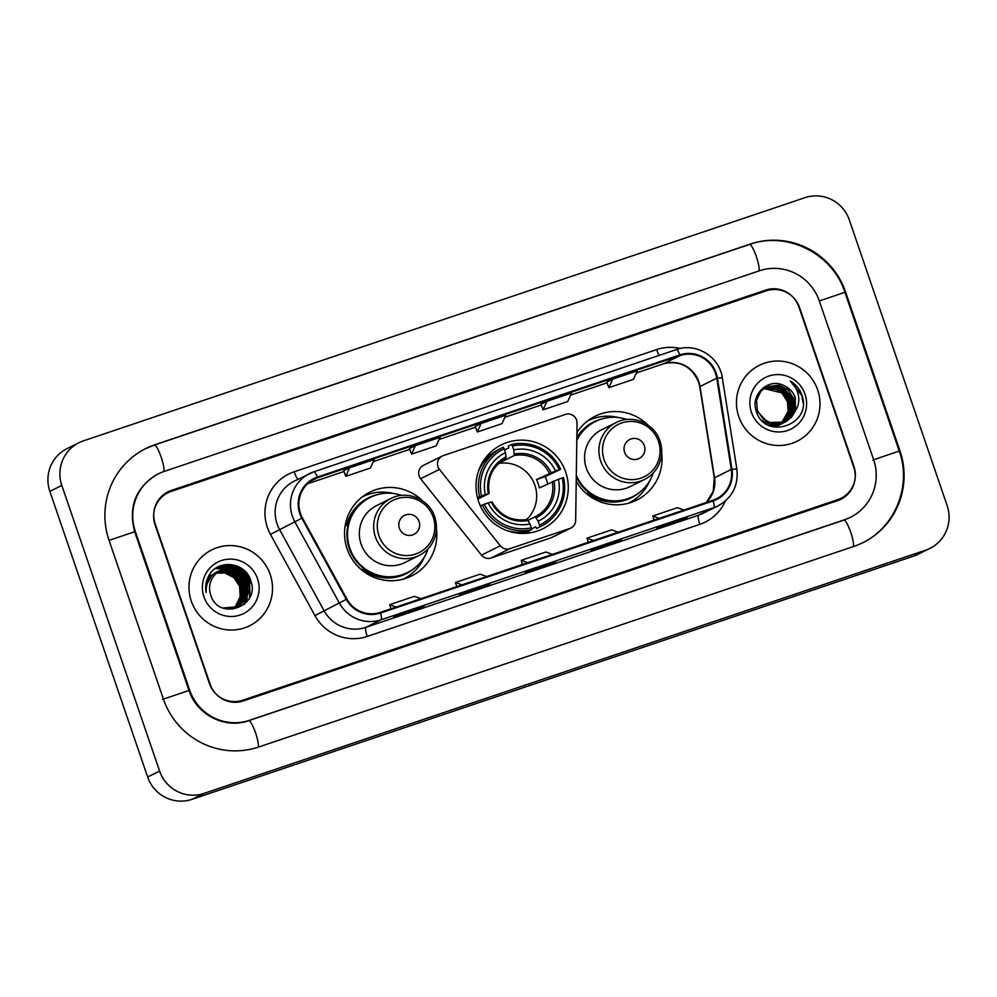 <?xml version="1.0" encoding="UTF-8"?>
<svg xmlns="http://www.w3.org/2000/svg" width="997" height="997" viewBox="0 0 997 997"><rect width="100%" height="100%" fill="white"/><g stroke="black" fill="none" stroke-linecap="round" stroke-linejoin="round"><path stroke-width="1.5" d="M437.982 466.696A8.836 8.674 63.6 0 0 439.453 469.388L500.32 545.77A8.836 8.674 63.6 0 0 509.928 548.662L569.823 528.472A8.836 8.674 63.6 0 0 575.668 520.372L577.039 423.015A8.836 8.674 63.6 0 0 565.473 414.416L443.341 455.579A8.836 8.674 63.6 0 0 437.982 466.696M442.282 456.015L423.426 465.362A8.836 8.674 63.6 0 0 420.609 478.734L481.464 555.117A8.836 8.674 63.6 0 0 491.072 558.008L550.967 537.819A8.836 8.674 63.6 0 0 552.026 537.383L570.882 528.036M576.216 481.352A46.809 45.962 63.6 0 0 636.697 500.108A46.809 45.962 63.6 0 0 661.672 452.987M630.814 502.525A46.809 45.962 63.6 0 0 635.002 499.273M478.572 501.466A46.809 45.962 63.6 0 0 542.929 528.722A46.809 45.962 63.6 0 0 565.71 472.092A46.809 45.962 63.6 0 0 501.354 444.849A46.809 45.962 63.6 0 0 478.572 501.466M422.504 500.806A46.809 45.962 63.6 0 0 369.887 492.144A46.809 45.962 63.6 0 0 347.093 548.774A46.809 45.962 63.6 0 0 411.449 576.029A46.809 45.962 63.6 0 0 436.437 528.896M405.567 578.434A46.809 45.962 63.6 0 0 409.755 575.194M647.751 424.884A46.809 45.962 63.6 0 0 595.122 416.235A46.809 45.962 63.6 0 0 576.902 432.698M369.526 494.001A46.809 45.962 63.6 0 0 364.391 495.372M594.76 418.079A46.809 45.962 63.6 0 0 589.638 419.45M766.319 290.825L171.16 491.421A26.495 26.022 63.6 0 0 155.071 524.796L209.407 683.493A26.495 26.022 63.6 0 0 242.645 700.243L837.816 499.647A26.495 26.022 63.6 0 0 853.893 466.272L799.557 307.575A26.495 26.022 63.6 0 0 766.319 290.825M873.621 459.617L819.297 300.92A47.694 46.834 63.6 0 0 759.452 270.773L164.293 471.382A47.694 46.834 63.6 0 0 158.56 473.749A47.694 46.834 63.6 0 0 135.343 531.451L189.679 690.148A47.694 46.834 63.6 0 0 249.512 720.295L844.683 519.686A47.694 46.834 63.6 0 0 850.416 517.318A47.694 46.834 63.6 0 0 873.621 459.617M849.344 219.988A35.331 34.683 63.6 0 0 805.028 197.655L83.262 440.923A35.331 34.683 63.6 0 0 79.012 442.693A35.331 34.683 63.6 0 0 61.826 485.427L159.62 771.08A35.331 34.683 63.6 0 0 203.949 793.413L925.702 550.145A35.331 34.683 63.6 0 0 929.952 548.375A35.331 34.683 63.6 0 0 947.15 505.641L849.344 219.988M79.012 442.693L67.048 448.625A35.331 34.683 63.6 0 0 49.85 491.359L147.656 777.012A35.331 34.683 63.6 0 0 191.972 799.345L913.738 556.077A35.331 34.683 63.6 0 0 917.988 554.307L929.952 548.375M845.593 292.059A75.946 74.576 63.6 0 0 750.305 244.053L155.146 444.65A75.946 74.576 63.6 0 0 146.011 448.438A75.946 74.576 63.6 0 0 109.034 540.312L163.371 699.009A75.946 74.576 63.6 0 0 258.659 747.015L853.831 546.418A75.946 74.576 63.6 0 0 862.966 542.63A75.946 74.576 63.6 0 0 899.93 450.756L845.593 292.059L819.31 300.969M191.287 601.104A42.385 41.625 63.6 0 0 249.562 625.78A42.385 41.625 63.6 0 0 270.199 574.496A42.385 41.625 63.6 0 0 211.912 549.821A42.385 41.625 63.6 0 0 191.287 601.104A42.385 41.625 63.6 0 0 249.562 625.78A42.385 41.625 63.6 0 0 270.199 574.496A42.385 41.625 63.6 0 0 211.912 549.821A42.385 41.625 63.6 0 0 191.287 601.104M738.765 416.572A42.385 41.625 63.6 0 0 797.052 441.247A42.385 41.625 63.6 0 0 817.69 389.964A42.385 41.625 63.6 0 0 759.402 365.288A42.385 41.625 63.6 0 0 738.765 416.572A42.385 41.625 63.6 0 0 797.052 441.247A42.385 41.625 63.6 0 0 817.69 389.964A42.385 41.625 63.6 0 0 759.402 365.288A42.385 41.625 63.6 0 0 738.765 416.572M300.421 513.343A28.265 27.754 -116.4 0 1 317.569 477.75L680.091 355.568A28.265 27.754 -116.4 0 1 716.743 378.199L731.299 469.437A28.265 27.754 -116.4 0 1 712.955 500.257L380.343 612.37A28.265 27.754 -116.4 0 1 346.881 599.01L302.403 517.854A28.265 27.754 -116.4 0 1 300.421 513.343M299.761 513.567A28.963 28.439 63.6 0 0 301.792 518.191L346.271 599.347A28.963 28.439 63.6 0 0 380.567 613.03L713.179 500.93A28.963 28.439 63.6 0 0 731.985 469.338L717.429 378.1A28.963 28.439 63.6 0 0 679.867 354.895L317.345 477.089A28.963 28.439 63.6 0 0 299.761 513.567M606.737 382.075L612.657 379.147L608.843 387.646L606.737 382.075M546.892 401.305L543.078 409.817L567.742 401.504L571.555 392.992L546.892 401.305L540.972 404.259M343.678 470.746L349.598 467.805L345.797 476.317L343.678 470.746M409.443 448.575L415.363 445.647L411.549 454.146L409.443 448.575M475.208 426.417L481.127 423.476L477.314 431.975L475.208 426.417M798.859 306.877A26.495 26.022 63.6 0 0 765.621 290.127L171.285 490.449A26.495 26.022 63.6 0 0 155.196 523.824L210.105 684.191A26.495 26.022 63.6 0 0 243.343 700.941L837.692 500.619A26.495 26.022 63.6 0 0 853.768 467.244L798.859 306.877M687.419 517.169L681.437 520.135L656.774 528.447L662.756 525.481L687.419 517.169A7.066 1.321 -108.6 0 1 687.394 517.181A7.066 1.321 -108.6 0 0 687.394 517.181L662.743 525.494M490.125 583.669L484.143 586.635L459.48 594.947L465.474 591.981L490.125 583.669A7.066 1.321 -108.6 0 1 490.1 583.681A7.066 1.321 -108.6 0 0 490.1 583.681L465.449 591.994M424.298 605.852A7.066 1.321 -108.6 0 0 424.336 605.852L418.379 608.806L393.715 617.118L399.71 614.152L424.361 605.84A7.066 1.321 -108.6 0 0 424.361 605.84L399.685 614.152M621.654 539.34L615.672 542.306L591.009 550.618L596.991 547.652L621.654 539.34A7.066 1.321 -108.6 0 1 621.63 539.352L596.979 547.652M555.827 561.523A7.066 1.321 -108.6 0 0 555.865 561.51L549.908 564.464L525.245 572.777L531.227 569.81L555.89 561.498A7.066 1.321 -108.6 0 0 555.89 561.498L531.214 569.823M608.843 387.646L633.506 379.334L637.32 370.834L612.657 379.147M411.549 454.146L436.212 445.833L440.026 437.334L415.363 445.647M345.797 476.317L370.448 468.004L374.261 459.492L349.598 467.805M477.314 431.975L501.977 423.675L505.791 415.163L481.127 423.476M549.908 564.464L549.621 563.617M615.672 542.306L615.386 541.458M418.379 608.806L418.092 607.958M484.143 586.635L483.857 585.787M681.437 520.135L681.15 519.287M543.078 409.817L540.972 404.246M552.388 554.382L545.92 552.014L521.257 560.326L522.528 564.452M527.737 562.694L521.257 560.326M486.636 576.54L480.155 574.172L455.492 582.485L456.763 586.61M461.972 584.853L455.492 582.485M420.871 598.711L414.391 596.343L389.727 604.656L390.998 608.781M396.208 607.023L389.727 604.656M618.152 532.211L611.684 529.843L587.021 538.156L588.292 542.281M593.502 540.524L587.021 538.156M683.917 510.04L677.449 507.685L652.786 515.997L654.044 520.11M659.266 518.353L652.786 515.997M216.835 572.926L225.334 572.826L234.37 577.512L239.978 586.174L240.589 596.518L236.027 605.777L233.46 608.245M216.661 573.063L224.961 573.013L233.996 577.687L239.604 586.361L240.215 596.692L235.653 605.964L233.248 608.295M217.508 572.403L226.83 572.091L235.878 576.764L241.473 585.426L242.084 595.77L237.523 605.042L234.283 608.008M217.346 572.527L226.456 572.266L235.504 576.951L241.1 585.613L241.71 595.957L237.149 605.216L234.071 608.07M218.206 571.917L228.325 571.343L237.373 576.029L242.969 584.691L243.58 595.035L239.018 604.294L235.08 607.759M234.706 607.933L233.647 608.619M233.996 608.394L232.912 609.005M218.031 572.029L227.952 571.53L236.999 576.204L242.595 584.878L243.206 595.209L238.644 604.481L234.881 607.821M218.916 571.455L229.821 570.608L238.869 575.281L244.464 583.943L245.075 594.287L240.514 603.559L235.865 607.46M218.742 571.568L229.447 570.783L238.495 575.468L244.091 584.13L244.701 594.474L240.14 603.733L235.142 607.883M235.491 607.647L234.033 608.457M219.652 571.032L231.316 569.86L240.364 574.546L245.96 583.208L246.571 593.551L242.022 602.811L236.638 607.136M219.465 571.131L230.943 570.047L239.99 574.721L245.586 583.395L246.197 593.726L241.648 602.998L235.529 607.709M222.78 569.661A19.965 19.604 63.6 0 0 210.666 594.81C218.131 621.692 260.429 606.737 250.908 581.164C246.284 562.57 219.303 558.582 209.607 574.409C206.117 579.98 204.946 586.012 206.117 592.517C205.905 580.279 211.464 572.652 222.78 569.661C234.32 567.031 242.545 571.306 247.455 582.46L248.079 592.804L243.517 602.076L237.398 606.787L222.854 608.008M220.212 570.745L232.438 569.299L241.486 573.985L247.082 582.647L247.705 592.991L243.143 602.25L237.211 606.874M237.398 606.787L225.496 608.843M208.012 577.275L211.439 575.082M207.526 578.372L213.046 574.284M207.675 578.023L212.934 574.347M206.703 580.69L212.81 574.509M206.952 579.93L212.934 574.397M205.706 586.498L211.277 576.116M205.905 584.367L209.619 577.674L211.925 575.406M203.936 596.829A28.801 28.277 63.6 0 0 240.065 615.037A28.801 28.277 63.6 0 0 257.55 578.771A28.801 28.277 63.6 0 0 221.421 560.563A28.801 28.277 63.6 0 0 203.936 596.829M227.54 564.427L232.675 564.963L243.904 570.745L251.506 583.719M220.599 565.847L231.167 565.71L242.408 571.493L249.375 582.211L249.562 597.452M218.505 566.732L229.671 566.446L240.913 572.228L247.879 582.958L246.483 602.126M217.209 567.43L228.176 567.193L234.756 569.648M236.326 570.583L246.384 583.694L247.592 593.477M247.381 595.359L244.078 604.518M216.175 568.053L226.68 567.929L229.447 568.701M230.157 568.951L233.261 570.384M234.831 571.331L244.888 584.441L246.097 594.224M215.277 568.651L226.07 568.876M226.431 568.975L227.952 569.437M228.662 569.698L231.765 571.131M233.335 572.066L243.393 585.177L244.601 594.96M230.407 564.476L243.193 569.873L250.247 579.257M220.998 565.698L231.354 565.611L242.595 571.393L249.562 582.123L249.985 596.542M218.704 566.645L229.858 566.358L241.1 572.141L248.066 582.859L246.832 601.714M217.346 567.343L228.363 567.094L235.678 569.972M237.46 571.144L246.571 583.606L247.842 592.193M247.68 594.399L244.352 604.282M216.299 567.978L226.867 567.841L229.971 568.726M230.743 569.013L234.183 570.72M235.965 571.892L245.075 584.342L246.346 592.941M526.491 519.624A32.677 32.091 63.6 0 0 498.65 463.431M539.489 525.083L539.763 526.915A43.806 43.008 63.6 0 0 540.997 526.329A43.806 43.008 63.6 0 0 563.542 477.588L562.183 477.987A42.036 41.276 63.6 0 1 539.489 525.083L538.168 521.219A37.973 37.288 63.6 0 0 558.382 479.27L539.34 487.919A32.677 32.091 63.6 0 0 536.486 479.569L555.516 470.92A37.973 37.288 63.6 0 0 513.742 449.871L512.421 446.008A42.036 41.276 63.6 0 1 559.329 469.637L560.675 469.226A43.806 43.008 63.6 0 0 511.536 444.475L512.421 446.008M527.899 520.397L535.227 516.77L538.168 521.219M504.607 449.971L508.707 447.94L508.333 446.058L511.536 444.475M560.675 469.226L545.172 476.641A41.949 41.189 -116.4 0 1 546.83 480.741A41.949 41.189 -116.4 0 1 547.739 483.757M539.763 526.915L536.56 528.497L535.725 526.852L531.438 528.971L535.725 526.865M536.56 528.497A43.806 43.008 63.6 0 0 537.794 527.912L540.997 526.329M506.975 530.603A43.806 43.008 63.6 0 0 528.348 531.264L531.551 529.681L531.264 527.849A42.036 41.276 63.6 0 1 484.355 504.22L482.411 504.931A43.806 43.008 63.6 0 0 531.551 529.681M482.411 504.931L480.367 505.94M559.329 469.637L555.516 470.92M558.382 479.27L562.183 477.987M484.355 504.22L488.169 502.937A37.973 37.288 63.6 0 0 529.943 523.986L531.264 527.849M513.742 449.871L514.265 455.517L501.404 461.898L501.192 461.287M529.943 523.986L527.961 520.509A33.973 33.362 63.6 0 1 491.247 502.014L488.169 502.937M527.961 520.509L527.052 519.524C511.635 521.518 499.946 515.611 491.995 501.815M525.818 531.762L525.394 531.974A41.949 41.189 -116.4 0 1 521.842 533.407M520.01 533.333L522.341 532.186M477.438 497.628L481.501 495.87A42.036 41.276 63.6 0 1 504.195 448.775L503.323 447.242A43.806 43.008 63.6 0 0 502.089 447.827L498.886 449.423A43.806 43.008 63.6 0 0 478.086 472.304M502.089 447.827A43.806 43.008 63.6 0 0 479.545 496.581M504.195 448.775L505.516 452.638A37.973 37.288 63.6 0 0 485.302 494.587L481.501 495.87M489.128 493.465C486.972 477.737 492.605 466.01 506.04 458.296L505.516 452.638M485.302 494.587L489.066 493.515L477.825 499.086M506.152 456.8A33.973 33.362 63.6 0 0 488.38 493.652L489.066 493.515M500.07 462.172A32.677 32.091 -116.4 0 1 501.404 461.898M545.172 476.641L536.486 479.569M529.644 530.628A45.924 45.089 -116.4 0 1 527.164 533.221M488.231 454.669A45.924 45.089 -116.4 0 1 491.222 454.308M419.089 521.568A10.593 10.406 63.6 0 0 405.791 514.863A10.593 10.406 63.6 0 0 399.361 528.211A10.593 10.406 63.6 0 0 412.658 534.915A10.593 10.406 63.6 0 0 419.089 521.568M390.886 498.488L376.554 505.604A31.792 31.219 63.6 0 0 361.076 544.063A31.792 31.219 63.6 0 0 404.782 562.57L419.126 555.466C424.572 552.724 428.872 548.736 432.037 543.502C436.823 535.077 437.72 526.217 434.742 516.907C429.271 499.198 407.05 489.839 390.886 498.488A31.792 31.219 63.6 0 0 375.42 536.947A31.792 31.219 63.6 0 0 419.126 555.466M401.654 495.409A41.949 41.189 63.6 0 0 370.248 497.391A41.949 41.189 63.6 0 0 349.822 548.138A41.949 41.189 63.6 0 0 407.499 572.565A41.949 41.189 63.6 0 0 428.099 548.761M370.248 497.391L369.65 497.69A41.949 41.189 63.6 0 0 349.224 548.437A41.949 41.189 63.6 0 0 406.901 572.864L407.499 572.565M350.545 551.802A33.113 32.515 63.6 0 0 352.265 555.292M424.697 556.363A45.924 45.089 -116.4 0 1 403.424 579.02A45.924 45.089 -116.4 0 1 403.087 579.182L403.424 579.02M345.149 525.868L348.152 524.584M345.311 524.896L346.906 524.223A42.348 41.575 63.6 0 1 377.464 494.637M414.067 568.477A42.348 41.575 63.6 0 1 362.36 569.337L361.425 569.723M362.646 496.718L362.31 496.88A45.924 45.089 -116.4 0 1 362.646 496.718A45.924 45.089 -116.4 0 1 393.541 493.515M644.324 445.647A10.593 10.406 63.6 0 0 631.026 438.954A10.593 10.406 63.6 0 0 624.596 452.302A10.593 10.406 63.6 0 0 637.893 458.994A10.593 10.406 63.6 0 0 644.324 445.647M616.134 422.578L601.789 429.682A31.792 31.219 63.6 0 0 586.311 468.141A31.792 31.219 63.6 0 0 630.029 486.648L644.374 479.545C649.82 476.803 654.119 472.815 657.272 467.581C662.07 459.156 662.968 450.295 659.977 440.998C654.518 423.276 632.297 413.929 616.134 422.578A31.792 31.219 63.6 0 0 600.655 461.038A31.792 31.219 63.6 0 0 644.374 479.545M626.889 419.5A41.949 41.189 63.6 0 0 595.483 421.469A41.949 41.189 63.6 0 0 576.789 440.537M595.483 421.469L594.885 421.768A41.949 41.189 63.6 0 0 576.802 439.59M576.278 476.99A33.113 32.515 63.6 0 0 577.512 479.37M576.278 476.965A41.949 41.189 63.6 0 0 632.148 496.942L632.746 496.643A41.949 41.189 63.6 0 0 653.334 472.852M576.303 475.395A41.949 41.189 63.6 0 0 632.746 496.643M649.932 480.454A45.924 45.089 -116.4 0 1 628.671 503.099A45.924 45.089 -116.4 0 1 628.334 503.261L628.671 503.099M639.314 492.568A42.348 41.575 63.6 0 1 587.594 493.415L586.66 493.802M587.881 420.809L587.557 420.971A45.924 45.089 -116.4 0 1 587.881 420.809A45.924 45.089 -116.4 0 1 618.776 417.593M763.964 388.356L773.348 388.032L782.358 392.731L787.929 401.405L788.515 411.761L783.916 421.046L781.374 423.476M781.162 423.65L780.514 424.136M780.29 424.286L779.629 424.734M779.405 424.872L778.719 425.283M778.483 425.407L777.299 426.006M763.752 388.518L781.76 392.843L787.456 401.641L788.191 411.188L781.349 423.339M764.849 387.758L775.255 387.085L784.265 391.784L789.823 400.47L790.409 410.826L785.823 420.111L782.408 423.189M782.196 423.351L781.523 423.787M781.299 423.924L780.614 424.336M780.389 424.46L772.825 426.803M764.624 387.895L781.636 390.313L789.35 400.694L789.263 413.568L782.159 423.264M765.758 387.197L777.149 386.151L786.159 390.849L791.73 399.523L792.316 409.879L787.717 419.164L783.43 422.853M783.206 422.99L782.52 423.389M782.296 423.513L769.597 425.719M765.522 387.335L777.211 386.512L785.424 390.849L791.257 399.76L791.83 410.191L784.465 422.018M781.573 423.887L770.669 426.143M795.207 411.138L795.319 397.741C793.263 392.083 789.487 388.045 784.016 385.64C768.587 377.265 750.243 394.6 756.187 410.864C764.288 440.612 811.259 425.607 802.435 396.756L801.999 395.335C799.806 389.166 795.918 384.406 790.322 381.066C794.908 385.191 797.675 390.35 798.597 396.557C799.282 401.803 798.148 406.664 795.207 411.138L791.518 417.282L785.374 422.005L772.625 423.7L763.291 419.164L757.408 410.639L756.511 400.433L760.786 391.31L766.693 386.699L779.056 385.203L788.066 389.902L793.624 398.588L794.21 408.944L789.624 418.229L784.415 422.454M784.19 422.578L770.718 424.647L761.995 420.597M766.431 386.836L782.346 386.686L793.151 398.812L792.877 412.172L784.377 422.429M784.016 385.64C790.247 389.079 793.924 393.154 795.058 397.878L795.556 408.645L787.406 420.771M785.374 422.005L767.852 422.591L756.935 410.876M751.426 412.297A28.801 28.277 63.6 0 0 787.555 430.505A28.801 28.277 63.6 0 0 805.028 394.239A28.801 28.277 63.6 0 0 768.899 376.031A28.801 28.277 63.6 0 0 751.426 412.297M790.322 381.066L801.775 395.435L803.096 403.05M439.453 469.388L420.609 478.734M509.928 548.662L491.072 558.008M500.32 545.77L481.464 555.117M569.823 528.472L550.967 537.819M749.408 244.489A14.132 2.655 71.4 0 1 749.47 244.464A14.132 2.655 71.4 0 1 756.175 256.079A14.132 2.655 71.4 0 1 758.804 270.997M154.248 445.098A14.132 2.655 71.4 0 1 154.311 445.073L749.47 244.464C787.082 230.706 832.782 253.712 844.92 292.358L899.244 451.055L872.724 460.066M853.183 546.63A14.132 2.655 -108.6 0 0 850.541 531.713A14.132 2.655 -108.6 0 0 843.848 520.11A14.132 2.655 -108.6 0 0 843.786 520.135M257.762 747.463A14.132 2.655 -108.6 0 0 255.643 733.082A14.132 2.655 -108.6 0 0 248.677 720.706A14.132 2.655 -108.6 0 0 248.614 720.731L249.512 720.295M162.474 699.458L188.994 690.447L134.657 531.75L135.343 531.451M109.059 540.362L134.657 531.75C128.139 506.376 135.816 487.184 157.663 474.198M145.113 448.874L154.311 445.073A14.132 2.655 71.4 0 1 161.016 456.688A14.132 2.655 71.4 0 1 163.633 471.606M913.738 556.077L925.702 550.145M191.972 799.345L203.949 793.413M147.656 777.012L159.62 771.08M49.85 491.359L61.826 485.427M749.445 244.477L750.305 244.053M862.069 543.078C895.082 527.575 911.931 485.713 899.244 451.055L899.93 450.756M154.273 445.086L155.146 444.65M849.519 517.755L844.683 519.686M189.006 690.485L189.679 690.148M716.743 378.199L699.981 386.512A28.265 27.754 63.6 0 0 663.341 363.868L636.373 372.953M706.237 502.525A28.265 27.754 63.6 0 0 714.537 477.75L699.981 386.512A15.902 0.91 170.9 0 0 699.744 386.711L698.548 381.888C691.257 366.061 679.493 360.067 663.267 363.893A15.902 2.979 -108.6 0 0 663.341 363.868L680.091 355.568M317.569 477.75L310.989 481.015M725.293 501.08A44.155 43.357 -116.4 0 1 699.844 524.347L367.232 636.447A44.155 43.357 -116.4 0 1 314.94 615.585L270.474 534.429A44.155 43.357 -116.4 0 1 294.165 471.768L656.687 349.573A8.836 1.658 -108.6 0 0 659.216 355.368M656.687 349.573A44.155 43.357 -116.4 0 1 680.34 348.501M713.179 500.93A8.836 1.658 71.4 0 1 713.802 507.66L381.19 619.76A35.331 34.683 -116.4 0 1 339.354 603.073L294.888 521.905A35.331 34.683 -116.4 0 1 292.408 516.272A35.331 34.683 -116.4 0 1 309.593 473.538A35.331 34.683 -116.4 0 1 313.843 471.78A8.836 1.658 71.4 0 1 313.881 471.768A8.836 1.658 71.4 0 1 317.345 477.089M679.867 354.895A8.836 1.658 -108.6 0 0 676.415 349.573L313.881 471.768L294.277 481.14A35.331 34.683 63.6 0 0 277.079 523.874A35.331 34.683 63.6 0 0 279.571 529.507L324.037 610.663A35.331 34.683 63.6 0 0 365.874 627.35L698.486 515.25A35.331 34.683 63.6 0 0 702.723 513.492L718.052 505.89A35.331 34.683 -116.4 0 1 713.802 507.66L698.486 515.25A8.836 1.658 -108.6 0 0 699.844 524.347M301.792 518.191L270.474 534.429M367.232 636.447A8.836 1.658 -108.6 0 1 365.874 627.35L381.19 619.76A8.836 1.658 -108.6 0 0 380.567 613.03M731.985 469.338L736.858 469.014L722.302 377.776C719.66 356.826 695.981 342.258 676.415 349.573A8.836 1.658 -108.6 0 0 676.365 349.598L313.93 471.755M314.94 615.585L346.271 599.347M717.429 378.1L722.302 377.776M294.165 471.768A8.836 1.658 -108.6 0 0 298.028 479.27M731.299 469.437L714.537 477.75A15.902 0.91 170.9 0 0 714.301 477.949L699.744 386.711M607.023 382.848L570.608 395.124L607.023 382.848M541.259 405.019L504.843 417.294L541.259 405.019M475.494 427.177L439.079 439.453M409.73 449.348L373.314 461.623L409.73 449.348M343.965 471.519L307.525 483.794L343.965 471.519M663.192 363.917A15.902 2.979 -108.6 0 0 663.267 363.893L636.36 372.965M535.227 516.77A32.677 32.091 63.6 0 0 552.201 481.551M551.079 472.528A33.973 33.362 63.6 0 0 514.365 454.021M536.174 517.742A33.973 33.362 63.6 0 0 553.946 480.878M549.347 473.201A32.677 32.091 63.6 0 0 514.265 455.517M522.764 533.42A42.348 41.575 63.6 0 0 523.537 532.909M486.274 457.735A42.348 41.575 63.6 0 0 485.402 458.047M433.259 517.293A29.212 28.676 63.6 0 0 396.607 498.824A29.212 28.676 63.6 0 0 378.885 535.613A29.212 28.676 63.6 0 0 415.525 554.07A29.212 28.676 63.6 0 0 433.259 517.293M658.494 441.372A29.212 28.676 63.6 0 0 621.854 422.915A29.212 28.676 63.6 0 0 604.12 459.692A29.212 28.676 63.6 0 0 640.772 478.161A29.212 28.676 63.6 0 0 658.494 441.372M602.711 418.715A42.348 41.575 63.6 0 0 576.839 437.359M843.848 520.11L248.677 720.706C225.459 729.268 196.708 714.924 188.994 690.447M718.052 505.89C732.309 497.802 738.578 485.514 736.858 469.014M706.175 502.55L713.216 491.396L714.301 477.949M475.494 427.19L439.066 439.465M485.24 458.246L488.617 456.576M522.503 533.42L525.88 531.75"/></g></svg>
